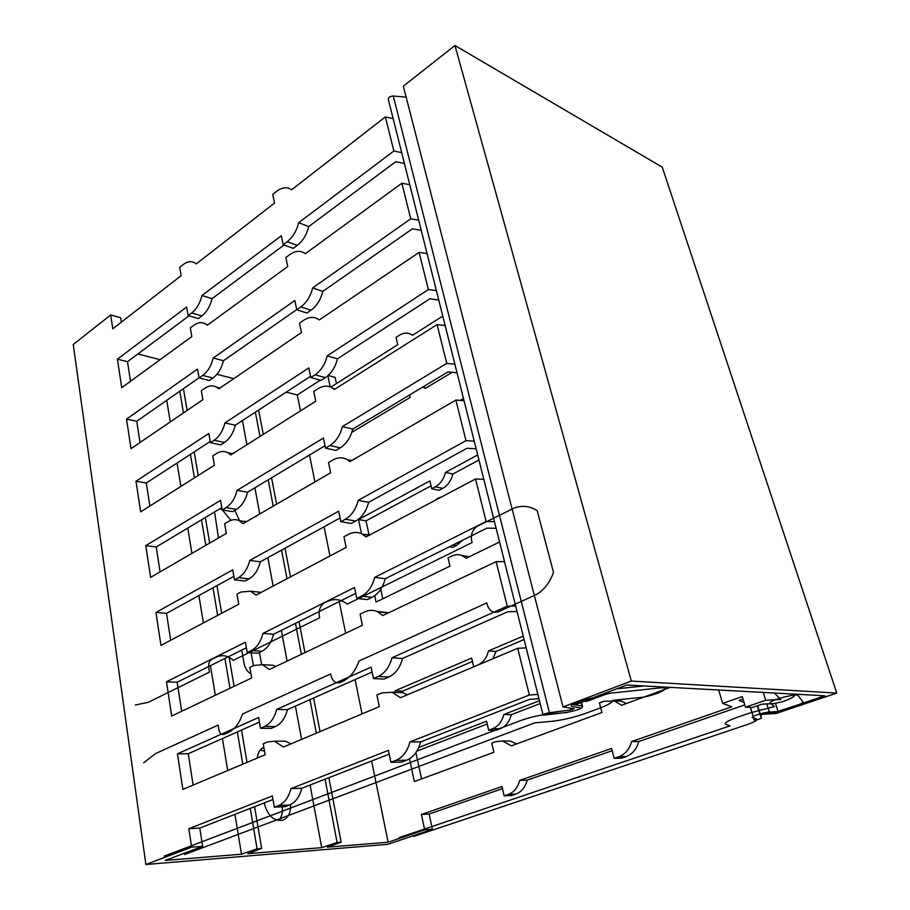 <?xml version="1.0" encoding="UTF-8"?>
<svg xmlns="http://www.w3.org/2000/svg" width="910" height="910" viewBox="0 0 910 910"><rect width="100%" height="100%" fill="white"/><g stroke="black" fill="none" stroke-linecap="round" stroke-linejoin="round"><path stroke-width="1.36" d="M502.479 788.652L429.111 814.006L432.409 829.306L387.728 844.321L145.896 864.5L73.244 344.492L110.679 314.974L120.689 317.749L121.36 322.129M432.409 829.306L424.674 829.874L388.115 842.205L327.35 847.176L341.148 842.182L337.087 842.501L321.708 847.642L247.838 853.682L261.659 848.438L257.086 848.803L241.491 854.206L165.199 860.439L202.623 846.334L191.646 847.142L145.896 864.5M264.503 751.159L260.317 749.976M278.722 820.592C281.69 817.135 282.851 812.539 282.202 806.795M251.137 652.811L253.412 665.733M230.912 520.304L222.381 509.964M222.199 509.862L219.97 508.736M336.45 383.554L335.13 377.423L328.146 375.477M300.505 410.865L297.286 394.974L320.331 380.152M297.286 394.974L286.218 392.13M216.944 374.306L233.79 378.64M161.059 358.984L160.035 359.666L137.865 353.956M508.28 794.453L504.174 795.852L511.727 795.476L515.822 794.089L508.28 794.453C513.957 792.291 517.767 787.594 519.712 780.37L611.565 748.498L614.193 758.303L618.823 756.733C625.227 754.299 629.492 749.237 631.597 741.548L731.754 706.797L722.677 703.407L742.219 696.559L745.483 707.195L765.674 700.234L780.837 699.471L774.387 693.033M612.168 750.739L527.22 780.097C525.286 787.275 521.487 791.939 515.822 794.089M744.778 704.897L638.774 741.536C636.682 749.169 632.439 754.197 626.046 756.608L621.428 758.178L614.193 758.303M670.26 687.368L621.678 705.25L613.784 700.768L620.973 701.041L626.376 703.521M505.835 740.979L510.066 740.967L516.721 743.88M415.904 752.627L421.558 778.903M487.214 723.985L416.894 751.091M492.685 728.694L488.693 730.218L496.212 730.286L500.204 728.762L492.685 728.694C498.225 726.362 501.945 721.63 503.844 714.509L539.482 700.711M540.187 703.555L511.329 714.68C509.429 721.755 505.721 726.453 500.204 728.762M472.472 661.468L402.664 691.122L403.016 692.749M524.092 639.525L495.973 651.48L492.947 658.726M462.997 555.987L469.389 556.681M380.733 589.259L382.78 598.78M449.301 546.83L452.702 547.376L456.399 545.545L453.009 544.988M462.655 540.187L456.399 545.545M431.033 485.815L366.013 520.85L369.085 535.171M435.344 486.827L431.727 488.761L439.12 490.308L442.738 488.374L435.344 486.827C440.36 483.938 443.75 479.126 445.513 472.392L477.693 454.943M478.956 459.994L452.873 474.042C451.11 480.73 447.731 485.508 442.738 488.374M424.845 388.058L425.914 388.024M442.783 316.089L412.48 335.312L411.809 334.823C407.987 332.412 403.847 332.548 399.41 335.244L396.021 337.417L397.738 344.674L330.83 387.125M330.216 386.875L327.85 375.75M409.602 394.963L410.183 397.431L351.76 432.387M452.179 372.315L425.277 388.411L422.979 386.932M460.187 400.4L463.497 398.489M361.532 533.726L358.506 519.564L429.873 480.878L431.727 488.761M441.828 496.826L438.04 498.179L434.536 500.671M499.579 542.007L466.193 558.24L462.143 555.589C458.708 554.224 455.25 554.383 451.758 556.055L448.038 557.875L449.972 566.122L376.092 602.033L374.738 595.663M477.682 665.164L477.625 665.153C483.017 662.673 486.645 657.919 488.522 650.9L523.227 636.079M477.625 665.153L473.723 666.803L471.676 658.089L395.031 690.815L395.361 692.419M418.771 747.463L486.566 721.209L488.693 730.218M620.973 701.041L603.921 701.246L599.394 702.941L601.954 712.507L511.397 745.836L502.559 740.979L495.757 741.661L491.741 743.163L493.891 752.274L414.368 781.542L409.511 758.769M424.674 829.874L421.398 814.484L501.967 786.524L504.174 795.852M388.115 842.205L371.621 761.01M362.055 713.895L355.082 679.577M345.675 633.235L339.248 601.578M329.977 555.987L324.051 526.799M314.94 481.925L309.48 455.034M742.992 699.051L739.068 700.416L744.005 702.384M793.702 694.08L794.487 694.865C795.238 696.355 791.165 698.664 782.259 701.792L774.501 703.51L761.932 704.181L752.411 707.445L745.483 707.195M763.24 692.419L765.674 700.234M718.65 689.996L722.677 703.407M631.597 741.548L638.774 741.536M527.22 780.097L519.712 780.37M429.111 814.006L421.398 814.484M503.844 714.509L511.329 714.68M402.664 691.122L395.031 690.815M488.522 650.9L495.973 651.48M366.013 520.85L358.506 519.564M445.513 472.392L452.873 474.042M166.735 400.343L170.284 421.899M177.063 463.031L180.908 486.406M187.767 528.062L191.942 553.382M198.892 595.561L203.396 622.94M210.438 665.665L215.317 695.274M222.438 738.545L227.705 770.52M234.928 814.348L241.491 854.206M242.413 420.579L246.894 444.728M254.891 487.794L259.748 513.991M267.858 557.671L273.137 586.063M281.361 630.38L287.071 661.126M295.42 706.103L301.597 739.375M310.083 785.023L321.708 847.642M234.86 510.339L239.557 520.691M218.468 537.969L214.567 511.977M250.978 673.991C247.349 671.682 245.052 668.19 244.085 663.527L241.753 650.093M259.452 652.481L261.591 664.471M290.472 804.599C290.904 812.425 288.481 817.589 283.215 820.081C274.16 821.639 267.893 816.213 264.423 803.792L264.264 802.904M257.234 758.076C257.86 752.695 260.055 749.101 263.82 747.292M341.148 842.182L328.84 777.697M320.036 731.606L313.62 698.015M304.952 652.618L299.026 621.587M290.483 576.883L285.023 548.241M276.606 504.197L271.567 477.784M263.274 434.388L258.633 410.046M337.087 842.501L325.063 779.176M316.327 733.164L309.957 699.642M301.358 654.324L295.477 623.361M287.003 578.726L281.565 550.14M273.216 506.165L268.211 479.798M259.987 436.459L255.369 412.162M257.086 848.803L250.261 808.364M242.788 764.161L237.339 731.913M229.968 688.29L224.929 658.453M217.661 615.41L212.997 587.803M205.819 545.317L201.508 519.815M194.421 477.875L190.44 454.34M183.445 412.935L179.782 391.232M261.659 848.438L254.561 806.681M247.019 762.375L241.525 730.059M234.086 686.333L228.99 656.428M221.653 613.294L216.944 585.642M209.698 543.065L205.353 517.506M198.209 475.486L194.194 451.906M187.13 410.421L183.433 388.684M272.977 799.503L199.79 828.054L202.623 846.334M290.95 788.64C288.686 797.331 284.58 802.961 278.619 805.532L274.32 807.181L285.228 806.647L289.528 805.009C295.477 802.461 299.572 796.876 301.824 788.242L290.95 788.64L388.422 750.363L390.913 762.307L395.884 760.396C402.777 757.45 407.475 751.285 409.955 741.9L529.347 695.024L517.71 648.295L400.48 697.697L392.221 692.294L381.745 692.931L376.911 695.012L379.322 706.615L283.431 747.03L274.456 741.184L267.404 742.003L263.206 743.8L265.129 754.743L182.864 789.414L177.45 753.833L258.599 717.501L260.488 728.284L264.662 726.453C270.441 723.643 274.445 717.967 276.651 709.413L371.098 667.132L373.475 678.564L378.287 676.437C384.964 673.218 389.514 667.007 391.937 657.805L507.223 606.185L496.121 561.641L382.871 615.535L377.081 611.463C372.998 609.814 368.891 609.962 364.774 611.907L360.087 614.17L362.396 625.284L269.44 669.51L262.399 664.675L253.901 665.494L249.829 667.462L251.672 677.973L171.694 716.022L166.496 681.783L245.404 642.21L247.224 652.572L251.274 650.57C256.893 647.545 260.772 641.823 262.933 633.417L354.525 587.485L356.8 598.427L361.463 596.13C367.924 592.66 372.338 586.415 374.692 577.372L486.122 521.487L475.543 478.99L366.025 536.923L362.18 534.056C357.744 531.827 353.182 531.918 348.519 534.341L343.969 536.775L346.187 547.41L256.017 595.117L250.603 591.216L240.934 592.035L236.975 594.162L238.75 604.251L160.956 645.395L155.94 612.441L232.732 569.887L234.473 579.841L238.409 577.691C243.869 574.46 247.656 568.716 249.761 560.458L338.656 511.204L340.829 521.692L345.345 519.223C351.613 515.538 355.89 509.247 358.199 500.375L465.988 440.645L455.876 400.047L349.895 461.62L347.552 459.8C342.911 457.059 338.042 457.127 332.946 460.005L328.533 462.599L330.66 472.79L243.118 523.648L239.068 520.622C235.622 519.098 232.084 519.371 228.478 521.441L224.633 523.705L226.328 533.396L150.605 577.395L145.782 545.636L220.538 500.363L222.222 509.941L226.044 507.643C231.356 504.231 235.042 498.464 237.1 490.342L323.437 438.074L325.53 448.129L329.909 445.513C335.983 441.623 340.135 435.321 342.387 426.597L446.753 363.409L437.084 324.586L334.425 389.446L333.242 388.49C328.521 385.328 323.437 385.408 318 388.707L313.723 391.436L315.759 401.23L230.719 454.954L227.796 452.691C224.179 450.837 220.413 451.121 216.5 453.544L212.758 455.933L214.385 465.26L140.641 511.852L135.977 481.231L208.811 433.478L210.426 442.692L214.157 440.269C219.321 436.686 222.916 430.896 224.941 422.911L308.831 367.902L310.833 377.559L315.087 374.795C320.98 370.734 325.029 364.409 327.225 355.844L428.36 289.539L419.1 252.377L319.285 319.945C314.553 316.452 309.354 316.566 303.667 320.274L299.515 323.13L301.472 332.525L218.787 388.854L216.785 387.262C213.065 385.123 209.129 385.43 204.966 388.195L201.315 390.709L202.896 399.683L131.017 448.653L126.524 419.112L197.527 369.073L199.085 377.946L202.714 375.421C207.742 371.678 211.245 365.877 213.224 358.017L294.806 300.516L296.74 309.787L300.857 306.909C306.59 302.677 310.526 296.353 312.665 287.924L410.74 218.81L401.879 183.217L305.328 253.685C300.698 250.284 295.557 250.569 289.88 254.516L285.854 257.496L287.731 266.528L207.309 325.223L206.047 324.21C202.282 321.822 198.221 322.163 193.853 325.257L190.304 327.873L191.828 336.529L121.747 387.671L117.401 359.154L186.652 307.034L188.154 315.577L191.68 312.938C196.583 309.07 200.007 303.257 201.94 295.522L281.326 235.758L283.181 244.676L287.196 241.673C292.758 237.294 296.592 230.958 298.685 222.688L393.859 151.037L385.362 116.901L291.632 189.769C287.15 186.686 282.145 187.198 276.64 191.305L272.716 194.376L274.524 203.066L196.242 263.923L195.582 263.388C191.828 260.795 187.676 261.193 183.149 264.594L179.691 267.301L181.147 275.65L112.783 328.794L110.679 314.974M389.207 754.14L301.824 788.242M390.913 762.307L401.64 762.114L406.599 760.225C413.481 757.302 418.156 751.194 420.625 741.889L529.495 699.403L538.97 698.721M395.27 692.408L402.846 692.703L407.327 694.808M280.883 741.172L285.262 741.172L291.052 743.823M259.407 722.108L188.268 753.73L193.125 785.091M260.488 728.284L271.294 728.375L275.457 726.555C281.236 723.768 285.217 718.138 287.412 709.663L372.122 672.012M373.475 678.564L384.122 679.076L388.923 676.983C395.588 673.787 400.116 667.633 402.516 658.499L507.689 611.759L517.051 611.509M378.094 611.929L388.422 612.896M268.018 664.982L273.102 665.255L275.901 666.438M246.382 647.784L177.177 682.216L181.681 711.267M247.224 652.572L257.905 653.243L261.955 651.253C267.563 648.25 271.442 642.585 273.58 634.247L355.753 593.365M356.8 598.427L367.356 599.599L372.008 597.313C378.458 593.877 382.848 587.689 385.192 578.726L486.884 528.13L496.132 528.289M362.965 534.5L370.177 534.727M255.687 591.762L261.215 592.365M233.859 576.348L166.507 613.351L170.67 640.253M234.473 579.841L245.04 581.046L248.976 578.919C254.436 575.712 258.212 570.013 260.305 561.823L340.067 518.006M340.829 521.692L351.294 523.443L355.799 521.009C362.055 517.358 366.32 511.124 368.607 502.32L467.012 448.266L476.146 448.801M348.302 460.301L352.477 460.119M243.835 521.362L246.917 521.441M221.812 507.632L156.224 546.99L160.08 571.889M222.222 509.941L232.676 511.636L236.498 509.373C241.81 505.983 245.484 500.261 247.543 492.196L325.018 445.707M325.53 448.129L335.892 450.439L340.26 447.845C346.323 443.989 350.475 437.744 352.705 429.099L448.016 371.906L457.036 372.781M334.061 389.127L335.142 388.979M229.9 454.17L232.858 453.601M210.221 441.486L146.305 483.017L149.866 506.017M210.426 442.692L220.777 444.842L224.497 442.453C229.661 438.904 233.256 433.16 235.258 425.232L310.572 376.296M310.833 377.559L321.105 380.357L325.348 377.627C331.24 373.601 335.267 367.344 337.451 358.836L429.827 298.833L438.745 300.016M199.051 377.775L136.739 421.284L140.026 442.522M199.085 377.946L209.323 380.528L212.94 378.014C217.979 374.317 221.471 368.561 223.439 360.758L296.694 309.616M296.74 309.787L306.909 313.051L311.027 310.208C316.748 306.01 320.673 299.743 322.811 291.382L412.412 228.831L421.216 230.287M189.007 315.827L127.491 361.691L130.528 381.267M188.154 315.577L198.278 318.546L201.815 315.929C206.706 312.096 210.13 306.329 212.053 298.651L284.034 244.983M283.181 244.676L293.259 248.35L297.263 245.393C302.825 241.059 306.647 234.78 308.729 226.567L395.713 161.718L404.404 163.436M191.646 847.142L188.848 828.726L272.352 795.943L274.32 807.181M393.131 118.607L385.362 116.901M298.685 222.688L308.729 226.567M393.859 151.037L401.685 152.63M201.94 295.522L212.053 298.651M127.491 361.691L117.401 359.154M409.75 184.685L401.879 183.217M583.833 701.257L586.916 701.371L608.858 693.101L608.54 691.918M526.196 647.909L517.71 648.295M188.268 753.73L177.45 753.833M276.651 709.413L287.412 709.663M391.937 657.805L402.516 658.499M507.223 606.185L515.663 605.992M410.74 218.81L418.668 220.163M428.36 289.539L436.379 290.631M427.074 253.606L419.1 252.377M446.753 363.409L454.886 364.227M445.161 325.552L437.084 324.586M465.988 440.645L474.224 441.157M464.066 400.718L455.876 400.047M486.122 521.487L494.46 521.658M483.824 479.342L475.543 478.99M504.515 561.641L496.121 561.641M529.347 695.024L537.89 694.421M312.665 287.924L322.811 291.382M213.224 358.017L223.439 360.758M136.739 421.284L126.524 419.112M608.858 693.101L606.583 692.669M616.843 688.79L644.212 685.958M327.225 355.844L337.451 358.836M224.941 422.911L235.258 425.232M146.305 483.017L135.977 481.231M342.387 426.597L352.705 429.099M237.1 490.342L247.543 492.196M156.224 546.99L145.782 545.636M358.199 500.375L368.607 502.32M249.761 560.458L260.305 561.823M166.507 613.351L155.94 612.441M374.692 577.372L385.192 578.726M262.933 633.417L273.58 634.247M177.177 682.216L166.496 681.783M409.955 741.9L420.625 741.889M199.79 828.054L188.848 828.726M563.028 706.933L403.323 86.166L454.954 45.5L662.264 167.178L836.756 693.079L776.059 713.474L763.501 714.236L760.203 715.271L761.477 718.013C759.748 719.15 757.37 719.81 754.31 720.003L752.843 717.205C751.796 716.147 764.207 712.246 769.314 712.041L778.073 711.529L824.858 695.775L626.842 685.014L574.46 704.795L582.525 706.171C582.991 708.264 577.702 710.346 566.646 712.428L543.122 715.192C542.917 714.373 545.022 713.542 549.447 712.712L570.889 709.948L574.073 708.697L563.028 706.933L631.324 681.055L836.756 693.079M406.144 97.142L393.268 96.016C389.491 96.38 387.899 97.734 388.479 100.066L543.008 714.782M454.954 45.5L631.324 681.055M775.513 703.419L778.073 711.529M184.65 854.513L534.909 722.813L550.084 721.516C561.891 720.299 573.869 717.546 586.006 713.235L599.883 708.094C608.051 705.011 612.35 702.429 612.783 700.347L639.628 697.572C655.2 696.173 675.436 686.231 658.726 688.04L609.666 693.272L577.361 701.872C571.287 704.317 569.74 705.91 572.708 706.638L580.512 707.9M567.044 712.553L549.685 713.963C539.755 714.964 529.847 717.251 519.963 720.811L164.141 856.128M399.137 837.61L730.104 725.839L725.964 724.496C723.484 723.257 727.443 720.788 737.851 717.091L750.682 712.723L774.456 706.592L770.372 703.123C767.039 701.144 796.341 692.942 797.933 695.422L803.086 702.054C801.301 704.033 796.102 706.49 787.514 709.413L772.01 712.871L762.808 713.417M752.092 717.296L756.483 718.9C758.189 719.935 754.97 721.869 746.826 724.701L413.663 836.461M143.609 762.819L155.712 753.491L218.127 725.099L218.912 729.843C219.788 733.574 221.528 735.075 224.122 734.324L228.308 732.459C234.678 729.399 239.41 723.257 242.515 714.009L330.705 673.901L331.035 675.573C332.662 681.499 335.745 683.774 340.272 682.432L342.695 681.351C350.077 677.825 355.503 671.057 358.961 661.047L486.793 602.898L487.237 604.706C489.352 611.054 493.152 613.374 498.635 611.679L536.9 594.287C544.544 589.441 550.072 582.116 553.485 572.31L537.196 510.669C530.109 506.142 522.579 505.209 514.594 507.848L477.557 526.139C472.597 529.336 470.629 534.216 471.664 540.802L472.097 542.542L347.279 604.126C340.84 599.098 334.015 598.302 326.792 601.715L324.438 602.898C320.297 605.616 318.591 610.03 319.33 616.138L319.649 617.765L233.324 660.364C227.887 655.416 222.04 654.415 215.795 657.361L211.734 659.397C209.334 661.001 208.322 663.72 208.686 667.542L209.436 672.149L148.228 702.349L135.34 704.977M794.339 706.046L777.299 711.574L794.339 706.046M592.615 697.947L573.357 704.852L575.131 704.909L592.615 697.947M794.487 694.865L794.248 694.103M626.046 756.608L618.823 756.733M287.196 241.673L297.263 245.393M191.68 312.938L201.815 315.929M264.662 726.453L275.457 726.555M378.287 676.437L388.923 676.983M300.857 306.909L311.027 310.208M202.714 375.421L212.94 378.014M315.087 374.795L325.348 377.627M214.157 440.269L224.497 442.453M329.909 445.513L340.26 447.845M226.044 507.643L236.498 509.373M345.345 519.223L355.799 521.009M238.409 577.691L248.976 578.919M361.463 596.13L372.008 597.313M251.274 650.57L261.955 651.253M395.884 760.396L406.599 760.225M278.619 805.532L289.528 805.009M570.411 708.105L570.889 709.948M393.268 96.016L549.447 712.712M580.978 702.338L581.945 706.023M766.777 703.931L769.314 712.041M750.34 707.366L753.184 716.625M757.643 705.648L760.191 713.849M760.544 714.998L761.477 718.013M757.268 705.785L759.804 713.963M412.765 335.13L411.809 334.823M425.903 388.035L423.992 387.478M510.066 740.967L502.559 740.979M469.321 556.715L462.143 555.589M196.526 263.695L195.582 263.388M207.946 324.756L206.047 324.21M402.846 692.703L392.221 692.294M285.262 741.172L274.456 741.184M219.97 388.058L216.785 387.262M232.71 453.692L227.796 452.691M335.13 388.991L333.242 388.49M246.36 521.76L239.068 520.622M351.544 460.665L347.552 459.8M261.193 592.353L250.603 591.216M369.278 535.194L362.18 534.056M273.102 665.255L262.399 664.675M387.626 612.544L377.081 611.463M581.467 702.156L582.525 706.171M750.432 707.377L753.253 716.568"/></g></svg>
